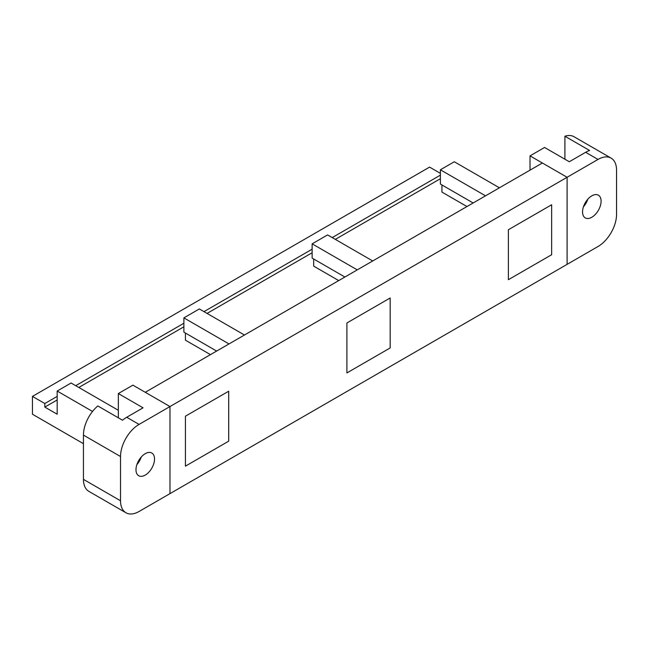 <?xml version="1.0" encoding="UTF-8"?>
<svg xmlns="http://www.w3.org/2000/svg" width="649" height="649" viewBox="0 0 649 649"><rect width="100%" height="100%" fill="white"/><g stroke="black" fill="none" stroke-linecap="round" stroke-linejoin="round"><path stroke-width="0.97" d="M228.691 391.217L228.691 441.174L185.427 466.152L185.427 416.196L228.691 391.217L228.691 441.174L185.427 466.152L185.427 416.196L228.691 391.217M390.171 297.988L390.171 347.945L346.907 372.924L346.907 322.967L390.171 297.988L390.171 347.945L346.907 372.924L346.907 322.967L390.171 297.988M551.65 254.716L508.386 279.695L508.386 229.738L551.65 204.76L551.65 254.716L508.386 279.695L508.386 229.738L551.65 204.76L551.65 254.716M542.377 163.004L567.104 177.282L169.973 406.558L145.254 392.288L542.377 163.004M530.014 170.143L530.014 155.865L567.104 177.282L567.104 264.354L169.973 493.629L169.973 406.558L132.891 385.149L118.337 393.554L143.056 407.823L126.709 417.266A26.22 15.138 120 0 0 122.531 420.228L97.812 405.95A26.22 15.138 120 0 0 83.445 435.106L83.445 479.36A26.22 15.138 120 0 0 88.872 491.366L125.963 512.775A26.22 15.138 -60 0 1 120.527 500.768L120.527 456.523A26.22 15.138 -60 0 1 139.073 424.405L126.709 417.266M440.395 173.356L429.573 167.109L32.45 396.393L32.45 414.232L83.445 443.673M118.337 410.29L71.082 383.007L57.177 391.039L92.523 411.45M32.45 396.393L44.813 403.524L44.813 407.093L57.177 414.232L57.177 391.039M210.463 354.638L185.427 340.19L185.427 333.051M216.644 351.068L183.886 332.158L183.886 317.88L199.332 308.956L244.454 335.014M229 343.929L183.886 317.88M338.713 280.587L313.686 266.139L313.686 259M344.895 277.026L312.137 258.107L312.137 243.837L327.591 234.914L372.713 260.963M357.258 269.887L312.137 243.837M499.422 187.804L454.3 161.755L440.395 169.787L485.517 195.836M466.972 206.544L441.937 192.088L441.937 184.957M473.153 202.975L440.395 184.065L440.395 169.787M44.813 403.524L57.177 396.393M75.714 385.684L183.886 323.234M203.973 311.634L312.137 249.192M332.223 237.591L440.395 175.141M44.813 407.093L57.177 399.962M78.805 387.469L183.886 326.804M207.063 313.418L312.137 252.753M335.314 239.376L440.395 178.71M125.963 512.775A26.22 15.138 -60 0 0 139.073 511.477L169.973 493.629L169.973 406.558L139.073 424.405M145.254 453.667A13.11 7.569 -60 0 1 151.809 453.018A13.11 7.569 -60 0 1 151.809 468.156A13.11 7.569 -60 0 1 138.699 475.725A13.11 7.569 -60 0 1 136.688 465.219A13.11 7.569 -60 0 1 145.254 453.667M136.882 464.587A13.11 7.569 120 0 0 141.255 457.018M118.337 417.802L118.337 393.554M567.104 177.282L567.104 264.354L598.005 246.515A26.22 15.138 -60 0 0 616.55 214.397L616.55 170.143A26.22 15.138 -60 0 0 611.123 158.137A26.22 15.138 -60 0 0 598.005 159.435L567.104 177.282M611.123 158.137L574.032 136.728A26.22 15.138 120 0 0 564.906 136.225L589.633 150.503A26.22 15.138 120 0 0 585.641 152.304L569.295 161.739L544.576 147.469L530.014 155.865M591.823 217.253A13.11 7.569 -60 0 1 585.268 217.902A13.11 7.569 -60 0 1 585.268 202.756A13.11 7.569 -60 0 1 598.378 195.187A13.11 7.569 -60 0 1 600.39 205.692A13.11 7.569 -60 0 1 591.823 217.253M583.459 206.763A13.11 7.569 120 0 0 587.832 199.186M564.906 159.208L564.906 136.225M120.527 500.768L83.445 479.36M83.445 435.106L120.527 456.523M585.641 152.304L598.005 159.435"/></g></svg>
